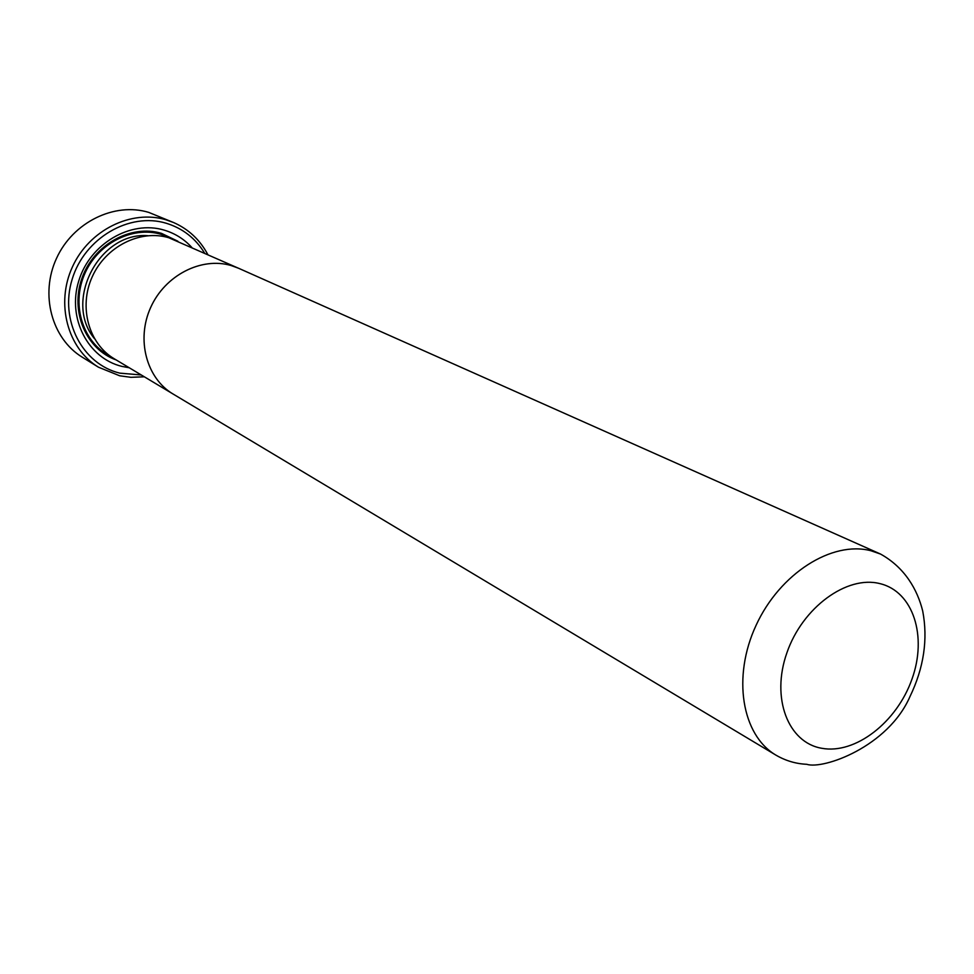 <?xml version="1.0" encoding="UTF-8"?>
<svg xmlns="http://www.w3.org/2000/svg" width="974" height="974" viewBox="0 0 974 974"><rect width="100%" height="100%" fill="white"/><g stroke="black" fill="none" stroke-linecap="round" stroke-linejoin="round"><path stroke-width="1.46" d="M173.615 222.547L148.742 212.393C114.457 201.922 72.843 222.242 56.468 258.463C39.776 294.525 51.805 338.696 82.303 357.214L98.435 367.186C67.571 348.448 55.445 303.571 72.453 266.852C89.133 229.998 131.368 209.252 166.079 219.832L173.615 222.547C188.591 229.182 199.999 239.86 207.815 254.555M204.589 253.118C195.53 238.338 182.795 228.391 166.371 223.29C129.42 211.906 84.458 238.082 72.173 279.234C59.341 320.239 82.498 364.3 119.863 373.152L141.267 374.966M144.298 376.792L130.942 377.315L119.668 375.781L98.435 367.186M129.238 367.77L121.957 366.407C87.989 358.274 67.06 318.218 78.724 281.023C89.876 243.683 130.638 219.868 164.253 230.144C175.016 233.37 184.196 239.129 191.781 247.42M116.198 359.954C86.175 349.386 69.897 311.656 81.962 278.235C93.638 244.669 130.76 224.069 161.44 233.346L177.889 241.235M174.078 394.616L114.275 358.797C88.719 343.761 78.492 307.041 92.213 276.835C105.667 246.507 140.207 229.182 168.77 237.729L239.531 268.69M231.13 265.537L238.508 268.227L231.13 265.525C201.338 256.686 164.996 275.277 150.653 307.504C136.043 339.597 146.49 378.387 173.116 394.056C146.49 378.387 136.056 339.597 150.666 307.504C164.996 275.289 201.338 256.698 231.13 265.537M94.405 338.575C63.273 301.063 99.275 231.775 147.865 235.684M110.744 356.508C83.618 343.238 71.175 306.384 84.141 275.228C96.803 243.95 132.014 225.578 161.136 234.332L171.935 238.764M871.024 550.773L880.593 554.084C904.943 567.647 917.447 589.733 922.707 611.027C928.1 639.273 923.851 667.823 909.935 696.654C888.032 746.888 823.164 769.764 806.691 764.286C795.904 763.811 785.689 760.779 776.071 755.215C741.786 735.26 731.985 676.906 756.116 625.247C779.87 573.442 832.1 540.424 871.024 550.773M821.825 748.288C855.367 754.533 896.847 722.209 911.932 679.231C927.491 636.375 913.283 591.535 879.96 583.633C846.881 575.05 802.43 607.508 786.895 652.811C770.86 698.005 788.051 742.712 821.825 748.288M880.593 554.084L238.508 268.227M776.071 755.215L173.129 394.044"/></g></svg>

